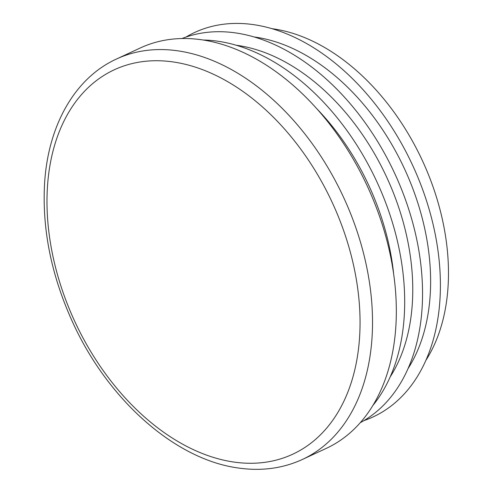 <?xml version="1.0" encoding="UTF-8"?>
<svg xmlns="http://www.w3.org/2000/svg" width="493" height="493" viewBox="0 0 493 493"><rect width="100%" height="100%" fill="white"/><g stroke="black" fill="none" stroke-linecap="round" stroke-linejoin="round"><path stroke-width="0.74" d="M408.007 368.659A198.673 132.937 -114.9 0 0 404.87 169.635A198.673 132.937 -114.9 0 0 255.503 37.154A198.673 132.937 -114.9 0 0 254.068 36.957M363.939 420.609A211.922 141.805 -114.9 0 0 430.05 212.545A211.922 141.805 -114.9 0 0 253.612 24.65A211.922 141.805 -114.9 0 0 185.947 37.08M425.866 360.377A198.673 132.937 -114.9 0 0 422.729 161.353A198.673 132.937 -114.9 0 0 273.362 28.865A198.673 132.937 -114.9 0 0 271.926 28.668M393.667 274.157A198.673 132.937 -114.9 0 0 316.981 108.922M390.154 376.948A198.673 132.937 -114.9 0 0 387.017 177.924A198.673 132.937 -114.9 0 0 237.651 45.442A198.673 132.937 -114.9 0 0 236.209 45.239M302.394 459.464L326.206 448.414A220.753 147.709 -114.9 0 0 383.431 228.259A220.753 147.709 -114.9 0 0 201.76 39.797A220.753 147.709 -114.9 0 0 140.345 47.944L116.539 58.994A220.753 147.709 65.1 0 1 177.948 50.847A220.753 147.709 65.1 0 1 359.625 239.308A220.753 147.709 65.1 0 1 302.394 459.464C282.766 468.455 261.45 471.308 238.452 468.017C175.372 459.655 108.503 400.365 73.186 323.396C51.636 276.536 42.09 230.095 44.549 184.08C47.839 125.869 74.634 78.067 116.539 58.994M372.825 405.548A211.922 141.805 -114.9 0 0 380.953 190.957A211.922 141.805 -114.9 0 0 217.9 41.227A211.922 141.805 -114.9 0 0 203.184 40.007M360.278 422.68A211.922 141.805 -114.9 0 0 408.919 209.87A211.922 141.805 -114.9 0 0 235.759 32.939A211.922 141.805 -114.9 0 0 181.997 38.534M233.768 462.04A211.922 141.805 65.1 0 1 55.382 142.693A211.922 141.805 65.1 0 1 321.393 181.239A211.922 141.805 65.1 0 1 233.768 462.04"/></g></svg>
